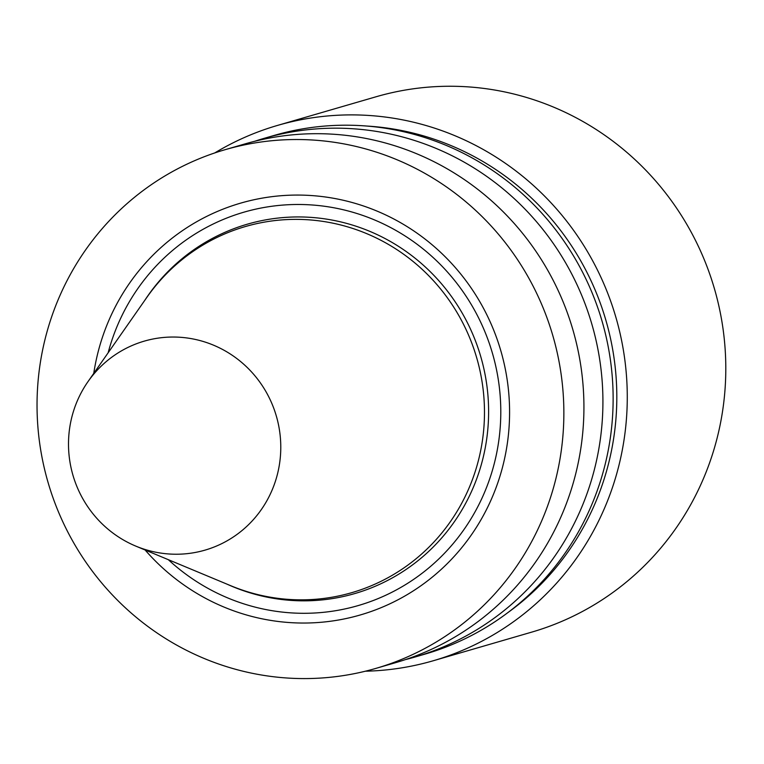 <?xml version="1.0" encoding="UTF-8"?>
<svg xmlns="http://www.w3.org/2000/svg" width="764" height="764" viewBox="0 0 764 764"><rect width="100%" height="100%" fill="white"/><g stroke="black" fill="none" stroke-linecap="round" stroke-linejoin="round"><path stroke-width="1.15" d="M277.227 475.027A108.822 105.909 -106.2 0 0 219.612 347.945A108.822 105.909 -106.2 0 0 87.994 381.628A108.822 105.909 -106.2 0 0 135.811 546.117A108.822 105.909 -106.2 0 0 277.227 475.027M135.811 546.117L230.537 585.625A190.628 185.518 -106.2 0 0 478.254 461.093A190.628 185.518 -106.2 0 0 377.34 238.483A190.628 185.518 -106.2 0 0 146.774 297.492L87.994 381.628M168.29 559.659A204.828 199.337 -106.2 0 0 494.107 464.206A204.828 199.337 -106.2 0 0 352.662 212.22A204.828 199.337 -106.2 0 0 108.144 352.787M145.103 549.984A214.436 208.677 -106.2 0 0 349.559 617.77A214.436 208.677 -106.2 0 0 502.588 466.966A214.436 208.677 -106.2 0 0 343.275 200.263A214.436 208.677 -106.2 0 0 93.762 373.376M555.046 481.998A270.084 262.845 -106.2 0 0 483.822 218.313A270.084 262.845 -106.2 0 0 225.055 149.706A270.084 262.845 -106.2 0 0 48.056 482.428A270.084 262.845 -106.2 0 0 375.85 668.404A270.084 262.845 -106.2 0 0 555.046 481.998M375.85 668.404L395.914 662.569A270.084 262.845 -106.2 0 0 575.111 476.163A270.084 262.845 -106.2 0 0 503.887 212.478A270.084 262.845 -106.2 0 0 245.12 143.871L225.055 149.706M405.359 659.628A270.084 262.845 -106.2 0 0 414.9 657.05A270.084 262.845 -106.2 0 0 594.106 470.643A270.084 262.845 -106.2 0 0 522.872 206.958A270.084 262.845 -106.2 0 0 264.105 138.351A270.084 262.845 -106.2 0 0 254.67 141.292M414.9 657.05L425.118 654.079A270.084 262.845 -106.2 0 0 604.314 467.683A270.084 262.845 -106.2 0 0 533.091 203.988A270.084 262.845 -106.2 0 0 274.314 135.381L264.105 138.351M507.85 612.623A268.04 260.849 -106.2 0 0 608.068 465.477A268.04 260.849 -106.2 0 0 366.386 126.022M365.421 671.203A278.764 271.287 -106.2 0 0 433.226 660.764A278.764 271.287 -106.2 0 0 618.171 468.37A278.764 271.287 -106.2 0 0 544.665 196.205A278.764 271.287 -106.2 0 0 277.58 125.401A278.764 271.287 -106.2 0 0 214.751 152.934M433.226 660.764L531.754 632.114A278.764 271.287 -106.2 0 0 716.699 439.72A278.764 271.287 -106.2 0 0 643.192 167.564A278.764 271.287 -106.2 0 0 376.108 96.761L277.58 125.401M227.099 584.193A192.347 187.19 -106.2 0 0 482.332 460.835A192.347 187.19 -106.2 0 0 377.913 234.968A192.347 187.19 -106.2 0 0 144.644 300.548"/></g></svg>
